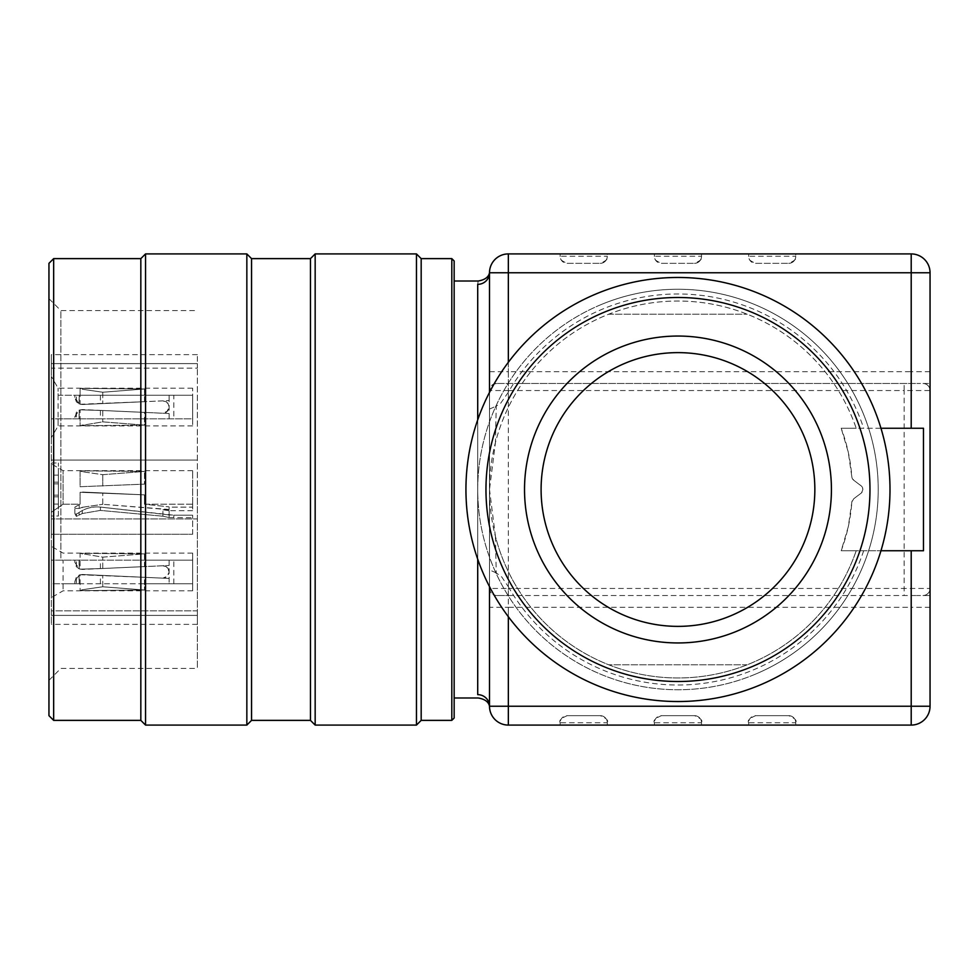 <?xml version="1.0" encoding="UTF-8"?>
<svg xmlns="http://www.w3.org/2000/svg" width="979" height="979" viewBox="0 0 979 979"><rect width="100%" height="100%" fill="white"/><g stroke="black" fill="none" stroke-linecap="round" stroke-linejoin="round"><path stroke-width="0.73" stroke-dasharray="4.89 3.67" d="M923.478 428.251L856.209 428.251A188.47 188.47 0 0 0 495.435 442.557L489.5 489.5L489.5 392.359L489.5 586.641L489.5 489.5L495.435 536.443A188.47 188.47 0 0 0 856.209 550.749L841.194 550.749L848.255 526.861L851.84 502.203A4.711 4.711 0 0 1 853.7 498.788L861.508 492.853L862.903 489.5L861.508 486.147L853.7 480.212A4.711 4.711 0 0 1 851.84 476.797A174.335 174.335 0 0 0 841.194 428.251L856.209 428.251L841.194 428.251L848.255 452.139L851.84 476.797L853.7 480.212L861.03 485.743A4.711 4.711 0 0 1 861.03 493.257L853.7 498.788L851.84 502.203A174.335 174.335 0 0 1 841.194 550.749L923.478 550.749M863.662 550.749A195.543 195.543 0 0 1 508.346 586.776L508.346 616.721M489.5 588.452A7.073 7.073 0 0 0 495.876 595.477L492.975 594.534L490.54 592.136L489.5 588.452L489.5 706.238L489.5 272.762L489.5 588.452L508.346 588.452L508.346 390.548L904.131 390.548L904.131 588.452L508.346 588.452L508.346 595.513L496.586 595.513L920.517 595.513L911.204 595.513L911.204 607.298L508.346 607.298L508.346 595.513L911.204 595.513M496.586 383.487L493.477 384.196L490.822 386.436L489.5 390.548L508.346 390.548L508.346 383.487L920.517 383.487L496.586 383.487L508.346 383.487L508.346 371.702L911.204 371.702L911.204 383.487M880.965 428.251L856.209 428.251A188.47 188.47 0 0 0 489.5 489.5A188.47 188.47 0 0 0 856.209 550.749L880.965 550.749M747.246 664.778L608.693 664.778L747.246 664.778M608.693 314.222L747.246 314.222L608.693 314.222M454.158 284.351L454.158 697.99L454.158 284.351M489.5 272.762A11.785 11.589 180 0 1 477.715 284.351C478.303 279.884 478.303 279.884 477.715 284.351L477.715 694.649A11.785 11.589 180 0 1 489.5 706.238A18.846 18.846 0 0 0 508.346 725.084L911.204 725.084A18.846 18.846 0 0 0 930.05 706.238L930.05 595.513L922.977 595.513A7.073 7.073 0 0 0 930.05 588.452L930.05 390.548A7.073 7.073 0 0 0 922.977 383.487A7.073 7.073 0 0 1 930.05 390.548L930.05 272.762M930.05 371.702L911.204 371.702L911.204 253.916L795.768 253.916L795.768 256.265L795.768 253.916L701.527 253.916L701.527 256.265L701.527 253.916L607.298 253.916L607.298 256.265L607.298 253.916L508.346 253.916L508.346 371.702L489.5 371.702M508.346 362.279L508.346 392.224A195.543 195.543 0 0 1 863.662 428.251M922.977 595.513A7.073 7.073 0 0 0 930.05 588.452L930.05 595.513L922.977 595.513A7.073 7.073 0 0 0 930.05 588.452L904.131 588.452L904.131 595.513M788.695 715.661A7.073 7.073 0 0 1 795.768 722.735L795.768 725.084L795.768 722.735C797.175 720.568 794.826 718.207 788.695 715.661L755.715 715.661L788.695 715.661A7.073 7.073 0 0 1 795.768 722.735L748.641 722.735L748.641 725.084L748.641 722.735C747.222 720.568 749.571 718.207 755.715 715.661A7.073 7.073 0 0 0 748.641 722.735M694.466 715.661A7.073 7.073 0 0 1 701.527 722.735L701.527 725.084L701.527 722.735C702.946 720.568 700.585 718.207 694.466 715.661L661.474 715.661L694.466 715.661A7.073 7.073 0 0 1 701.527 722.735L654.413 722.735L654.413 725.084L654.413 722.735C652.981 720.568 655.343 718.207 661.474 715.661A7.073 7.073 0 0 0 654.413 722.735M600.225 715.661A7.073 7.073 0 0 1 607.298 722.735L607.298 725.084L607.298 722.735C608.705 720.568 606.356 718.207 600.225 715.661L567.245 715.661L600.225 715.661A7.073 7.073 0 0 1 607.298 722.735L560.172 722.735L560.172 725.084L560.172 722.735C558.752 720.568 561.102 718.207 567.245 715.661A7.073 7.073 0 0 0 560.172 722.735M560.172 256.265L560.172 253.916L560.172 256.265C558.764 258.432 561.114 260.793 567.245 263.339L600.225 263.339L567.245 263.339A7.073 7.073 0 0 1 560.172 256.265L607.298 256.265A7.073 7.073 0 0 1 600.225 263.339C606.368 260.793 608.718 258.432 607.298 256.265A7.073 7.073 0 0 1 600.225 263.339M654.413 256.265L654.413 253.916L654.413 256.265C652.993 258.432 655.355 260.793 661.474 263.339L694.466 263.339L661.474 263.339A7.073 7.073 0 0 1 654.413 256.265L701.527 256.265A7.073 7.073 0 0 1 694.466 263.339C700.597 260.793 702.959 258.432 701.527 256.265A7.073 7.073 0 0 1 694.466 263.339M748.641 256.265L748.641 253.916L748.641 256.265C747.234 258.432 749.584 260.793 755.715 263.339L788.695 263.339L755.715 263.339A7.073 7.073 0 0 1 748.641 256.265L795.768 256.265A7.073 7.073 0 0 1 788.695 263.339C794.838 260.793 797.187 258.432 795.768 256.265A7.073 7.073 0 0 1 788.695 263.339M495.876 595.477L496.586 595.513M922.977 383.487L930.05 383.487L922.977 383.487A7.073 7.073 0 0 1 930.05 390.548L904.131 390.548L904.131 383.487M495.876 383.523A7.073 7.073 0 0 0 489.5 390.548M495.435 536.443L496.231 572.874L501.75 576.961L508.346 586.776M508.346 392.224L500.661 403.25L496.231 406.126L495.435 442.557M496.231 572.874L489.5 569.937M489.5 409.063L496.231 406.126M416.467 253.916L416.467 725.084M315.165 725.084L315.165 253.916M454.158 718.023L454.158 260.977M246.843 253.916L246.843 725.084M145.541 725.084L145.541 253.916M48.95 562.57L48.95 298.668L48.95 562.57M48.95 263.339L48.95 715.661M197.366 489.5L197.366 668.4L197.366 489.5M60.869 558.006L60.869 310.6L60.869 558.006M53.661 720.373L53.661 258.627M140.829 720.373L140.829 258.627M310.453 720.373L310.453 258.627M251.554 720.373L251.554 258.627M451.808 258.627L451.808 720.373M421.178 720.373L421.178 258.627M169.098 400.57L169.098 395.259L169.098 400.57L162.942 400.839L166.65 401.953L169.098 406.726L167.874 403.128L162.942 400.839L82.248 404.511L79.226 403.972L74.869 397.45L76.35 401.782L79.091 403.923L82.248 404.511L169.098 400.57M144.464 412.404L82.248 409.577L162.942 413.248L166.565 412.196L169.098 407.362L167.886 410.935L162.942 413.248L169.098 413.517L169.098 418.828L169.098 413.517L102.758 410.507L144.464 412.404L144.464 425.119L102.758 421.851L80.094 425.681L80.094 409.822L102.758 410.507L80.094 409.822M169.098 407.362L169.098 406.726L169.098 407.362M100.409 410.409L100.409 418.828L192.655 418.828L144.464 418.828L192.655 418.828L192.655 395.259L144.464 395.259L144.464 388.981L144.464 401.684L82.248 404.511L80.094 404.266L80.094 388.406L82.248 388.369L80.094 388.406L82.248 389.238L80.094 388.406L80.094 395.259L58.104 395.259L58.104 388.198L58.104 425.889L58.104 418.828L51.312 418.828L51.312 437.674L51.312 376.413L51.312 418.828L192.655 418.828L192.655 425.889L192.655 388.198L192.655 395.259L144.464 395.259M53.661 495.154L53.661 475.133L53.661 495.154L58.373 495.154L58.373 475.133L58.373 495.154L53.661 495.154M53.661 475.133L53.661 504.099L53.661 475.133L58.373 475.133L58.373 504.099L58.373 475.133L53.661 475.133M79.091 575.077L79.091 583.741L169.122 583.741L169.098 578.43L169.098 583.741L192.655 583.741L192.655 560.172L169.098 560.172L169.122 583.741L144.464 583.741L144.464 590.019L144.464 577.316L102.758 575.419L169.098 578.43L162.942 578.161L166.65 577.047L169.098 572.274L167.874 575.872L162.942 578.161L82.248 574.489L79.226 575.028L74.869 581.55L76.35 577.218L79.091 575.077L82.248 574.489L102.758 575.419L80.094 574.734L80.094 590.594L82.248 590.631L80.094 590.594L82.248 589.762L80.094 590.594L80.094 583.741L74.869 583.741L76.35 583.741L76.35 577.218M169.098 571.638L167.886 568.065L162.942 565.752L166.565 566.804L169.098 571.638M144.464 566.596L82.248 569.423L169.098 565.483L102.758 568.493L144.464 566.596L144.464 553.881L102.758 557.149L80.094 553.319L80.094 569.178L102.758 568.493L80.094 569.178M169.098 507.134L169.098 509.692L169.098 507.134L192.655 507.134L192.655 510.708L192.655 507.134L169.098 507.134M169.098 509.692L102.758 504.307L169.098 509.472L162.942 509.778L169.098 510.695L162.942 509.778L169.098 509.692M169.098 510.695L169.098 517.536L162.942 516.214L169.098 517.536L169.098 510.695M58.104 418.828L80.094 418.828L80.094 425.681L102.758 421.851L144.464 425.119L82.248 425.718L144.464 425.119L144.464 418.828M80.094 404.266L144.464 401.684M82.248 389.238L102.758 392.236L144.464 388.981L82.248 388.369L144.464 388.981L102.758 392.236L82.248 389.238L82.248 388.369L82.248 389.238M74.869 416.638L79.226 410.115L82.248 409.577L79.091 410.177L76.35 412.306L74.869 418.828L74.869 416.638M53.661 482.194L58.373 482.194L53.661 482.194M53.661 496.806L58.373 496.806L53.661 496.806M53.661 504.099L58.373 504.099L53.661 504.099M53.661 483.846L58.373 483.846L53.661 483.846M76.35 566.694L76.35 560.172L74.869 560.172L80.094 560.172L80.094 553.319L102.758 557.149L144.464 553.881L80.094 553.319L144.464 553.881L144.464 560.172L169.098 560.172L79.091 560.172L79.091 568.823L76.35 566.694L74.869 562.362L79.226 568.885L82.248 569.423L79.091 568.823M80.094 574.734L144.464 577.316M82.248 589.762L102.758 586.764L144.464 590.019L82.248 590.631L144.464 590.019L102.758 586.764L82.248 589.762L82.248 590.631L82.248 589.762M169.122 583.741L192.655 583.741L192.655 590.802L192.655 553.111L192.655 560.172L144.464 560.172M173.809 583.741L173.809 560.172L51.312 560.172L51.312 583.741L192.655 583.741L192.655 560.172L192.655 583.741L144.464 583.741M74.869 513.571L76.35 516.398L82.248 513.534L100.409 510.402L162.942 516.214L100.409 510.402L82.248 513.534L76.35 516.398L74.869 513.571L74.869 507.134L80.094 504.209L80.094 492.278L144.464 494.86L80.094 492.278L80.094 504.209L63.084 504.209L63.084 470.654L63.084 504.209L51.312 512.286L51.312 534.265L51.312 512.286L63.084 504.209L80.094 504.209L74.869 507.134L74.869 508.407L79.226 508.48L74.869 508.407L74.869 507.134L74.869 513.571M82.248 507.306L79.226 508.48L82.248 507.306L102.758 504.307L82.248 507.306L82.248 513.534L82.248 507.306M144.464 484.14L80.094 486.722L80.094 470.862L82.248 470.826L80.094 470.862L80.094 486.722L144.464 484.14L144.464 471.437L144.464 484.14L80.094 486.722L144.464 484.14M102.758 474.693L144.464 471.437L82.248 470.826L144.464 471.437L102.758 474.693L82.248 471.694L102.758 474.693L102.758 486.037L102.758 474.693M82.248 471.694L80.094 470.862L82.248 471.694L82.248 470.826L82.248 471.694M192.655 507.134L192.655 504.209L192.655 507.134M192.655 504.209L192.655 470.654L192.655 504.209L144.464 504.209L169.098 506.877L144.464 504.209L144.464 494.86L82.248 492.033L144.464 494.86L144.464 504.209L192.655 504.209M76.35 401.782L76.35 395.259L173.809 395.259L173.809 418.828M76.35 395.259L80.094 395.259M74.869 397.45L74.869 395.259L74.869 397.45M80.094 418.828L74.869 418.828L76.35 418.828L76.35 412.306M100.409 418.828L76.35 418.828M58.104 395.259L192.655 395.259L192.655 418.828L192.655 395.259L173.809 395.259M58.373 516.006L58.373 462.994L58.373 516.006L51.312 516.006L51.312 462.994L51.312 516.006M79.091 583.741L76.35 583.741M74.869 581.55L74.869 583.741L74.869 581.55M74.869 560.172L74.869 562.362L74.869 560.172M76.35 560.172L79.091 560.172M173.809 560.172L169.122 560.172M80.094 560.172L51.312 560.172L51.312 546.306L51.312 597.606L51.312 583.741L63.084 583.741L63.084 590.802L63.084 560.172M80.094 583.741L63.084 583.741M79.091 512.458C85.601 508.138 92.699 506.339 100.409 507.085C92.699 506.339 85.589 508.138 79.091 512.458L76.35 514.244L79.091 512.458L79.091 515.113L79.091 512.458M76.35 514.244L76.35 516.398L76.35 514.244L74.869 512.58L76.35 514.244M169.122 514.942L100.409 507.085L173.809 515.199L169.122 514.942L169.122 517.536L169.122 514.942M173.809 515.199L192.655 515.199L192.655 517.769L192.655 515.199L173.809 515.199L173.809 517.769L173.809 515.199M192.655 534.265L192.655 515.199L192.655 534.265L51.312 534.265L192.655 534.265M51.312 512.286L51.312 463.85L51.312 512.286M51.312 615.399L51.312 363.601L51.312 615.399L197.366 615.399L197.366 518.943L51.312 518.943L197.366 518.943L197.366 363.601L197.366 615.399L197.366 610.835L51.312 610.835L51.312 624.369L51.312 610.835L197.366 610.835L197.366 624.369L197.366 610.835L197.366 615.399L51.312 615.399M51.312 368.165L51.312 354.631L51.312 368.165L197.366 368.165L197.366 354.631L197.366 368.165L51.312 368.165M51.312 363.601L197.366 363.601L197.366 368.165L197.366 363.601L51.312 363.601M51.312 460.057L197.366 460.057L51.312 460.057M754.442 674.58A200.254 200.254 0 0 1 479.453 463.177A200.254 200.254 0 0 1 800.014 330.743A200.254 200.254 0 0 1 754.442 674.58M597.006 293.541A212.027 212.027 0 0 0 548.742 657.594A212.027 212.027 0 0 0 888.161 517.365A212.027 212.027 0 0 0 597.006 293.541A212.027 212.027 0 0 1 888.161 517.365A212.027 212.027 0 0 1 548.742 657.594A212.027 212.027 0 0 1 597.006 293.541A212.027 212.027 0 0 0 482.011 570.463A212.027 212.027 0 0 0 758.933 685.459A212.027 212.027 0 0 0 873.929 408.537A212.027 212.027 0 0 0 597.006 293.541M601.51 304.42A200.254 200.254 0 0 0 555.925 648.257A200.254 200.254 0 0 0 876.486 515.823A200.254 200.254 0 0 0 601.51 304.42A200.254 200.254 0 0 0 555.925 648.257A200.254 200.254 0 0 0 876.486 515.823A200.254 200.254 0 0 0 601.51 304.42M477.715 559.193L477.715 419.807M489.5 706.238A18.846 18.846 0 0 0 508.346 725.084L508.346 607.298L489.5 607.298M930.05 607.298L911.204 607.298L911.204 725.084M102.758 410.507L102.758 421.851L102.758 410.507M82.248 424.849L82.248 425.718L82.248 424.849M102.758 392.236L102.758 403.581L102.758 392.236M102.758 568.493L102.758 557.149L102.758 568.493M82.248 554.151L82.248 553.282L82.248 554.151M102.758 586.764L102.758 575.419L102.758 586.764M162.942 516.214L162.942 509.778L162.942 516.214M102.758 504.307L102.758 492.963L102.758 504.307M100.409 395.259L100.409 403.678M79.091 403.923L79.091 395.259M79.226 395.259L79.226 403.972M79.226 410.115L79.226 418.828M79.091 418.828L79.091 410.177M169.122 418.828L169.122 395.259M100.409 583.741L100.409 575.322M79.226 583.741L79.226 575.028M100.409 568.591L100.409 560.172M79.226 568.885L79.226 560.172M100.409 507.085L100.409 510.402L100.409 507.085M79.226 504.699L79.226 508.48L79.226 504.699M48.95 680.332L60.869 668.4L197.366 668.4M48.95 298.668L60.869 310.6L197.366 310.6M192.655 510.708L169.098 510.708M192.655 388.198L58.104 388.198L51.312 376.413M192.655 425.889L58.104 425.889L51.312 437.674M192.655 553.111L63.084 553.111L51.312 546.306M192.655 590.802L63.084 590.802L51.312 597.606M169.098 517.536L192.655 517.769M192.655 470.654L63.084 470.654L51.312 463.85M51.312 462.994L58.373 462.994M197.366 624.369L51.312 624.369M197.366 354.631L51.312 354.631"/><path stroke-width="1.47" d="M477.715 559.193L477.715 694.649C478.303 699.116 478.303 699.116 477.715 694.649C478.303 699.116 478.303 699.116 477.715 694.649A11.785 11.589 180 0 1 489.5 706.238L489.5 586.641L489.5 706.238L911.204 706.238L911.204 550.749M489.5 392.359L489.5 272.762L489.5 392.359M477.715 419.807L477.715 284.351C478.303 279.884 478.303 279.884 477.715 284.351A11.785 11.589 180 0 0 489.5 272.762A18.846 18.846 0 0 1 508.346 253.916L911.204 253.916A18.846 18.846 0 0 1 930.05 272.762A18.846 18.846 0 0 0 911.204 253.916L911.204 272.762L508.346 272.762L508.346 362.279M911.204 725.084L911.204 706.238L930.05 706.238A18.846 18.846 0 0 1 911.204 725.084L508.346 725.084A18.846 18.846 0 0 1 489.5 706.238A18.846 18.846 0 0 0 508.346 725.084L508.346 616.721M930.05 706.238L930.05 272.762L911.204 272.762L911.204 428.251M508.346 253.916A18.846 18.846 0 0 0 489.5 272.762A18.846 18.846 0 0 1 508.346 253.916L508.346 272.762L489.5 272.762C488.631 277.106 484.886 279.859 478.266 281.01L454.158 281.01M880.965 428.251L923.478 428.251L923.478 550.749L880.965 550.749M416.467 399.285L416.467 253.916L315.165 253.916L315.165 725.084L416.467 725.084L416.467 399.285M451.808 258.627L454.158 260.977L454.158 718.023L451.808 720.373L451.808 258.627L421.178 258.627L421.178 720.373L451.808 720.373M246.843 399.285L246.843 253.916L145.541 253.916L145.541 725.084L246.843 725.084L246.843 399.285M53.661 720.373L48.95 715.661L48.95 263.339L53.661 258.627L53.661 720.373L140.829 720.373L145.541 725.084M53.661 258.627L140.829 258.627L140.829 720.373M310.453 720.373L251.554 720.373L251.554 258.627L310.453 258.627L310.453 720.373L315.165 725.084M597.006 293.541A212.027 212.027 0 0 1 888.161 517.365A212.027 212.027 0 0 1 548.742 657.594A212.027 212.027 0 0 1 597.006 293.541M625.703 363.001A136.876 136.876 0 0 0 594.547 598.01A136.876 136.876 0 0 0 813.659 507.489A136.876 136.876 0 0 0 625.703 363.001M619.377 347.68A153.446 153.446 0 0 1 830.094 509.667A153.446 153.446 0 0 1 584.451 611.153A153.446 153.446 0 0 1 619.377 347.68M604.655 312.044A192.006 192.006 0 0 0 560.943 641.722A192.006 192.006 0 0 0 868.312 514.734A192.006 192.006 0 0 0 604.655 312.044M930.05 272.762A18.846 18.846 0 0 0 911.204 253.916M489.5 706.238C488.631 701.894 484.886 699.141 478.266 697.99L454.158 697.99M421.178 258.627L416.467 253.916M421.178 720.373L416.467 725.084M310.453 258.627L315.165 253.916M251.554 258.627L246.843 253.916M251.554 720.373L246.843 725.084M140.829 258.627L145.541 253.916"/></g></svg>
